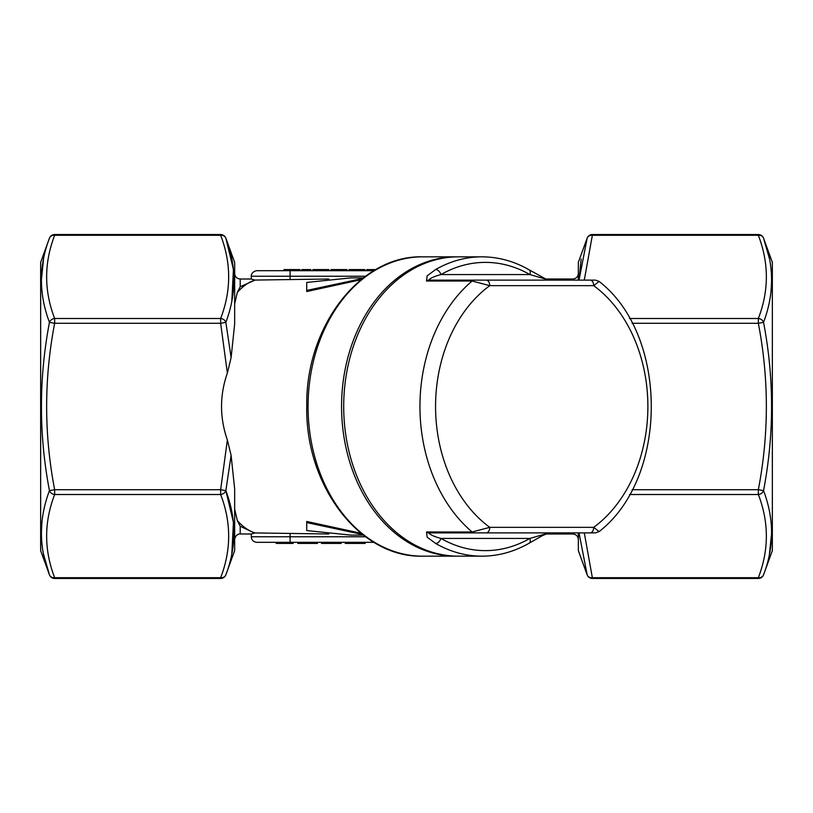 <?xml version="1.0" encoding="UTF-8"?>
<svg xmlns="http://www.w3.org/2000/svg" width="813" height="813" viewBox="0 0 813 813"><rect width="100%" height="100%" fill="white"/><g stroke="black" fill="none" stroke-linecap="round" stroke-linejoin="round"><path stroke-width="1.22" d="M361.023 279.723L306.725 291.532L306.725 283.554M234.662 509.121L237.335 520.605C242.975 526.966 248.92 531.082 255.16 532.932L328.848 533.989M328.848 279.011L255.16 280.068C248.92 281.918 242.975 286.034 237.335 292.395L234.662 303.879M231.105 357.618L234.662 323.981L234.662 262.375L225.851 238.189C236.542 265.912 236.542 293.96 225.851 322.344L231.105 357.618L227.366 373.035C219.601 395.342 219.601 417.658 227.366 439.965L231.105 455.382L225.851 490.656C236.542 518.948 236.542 547.007 225.851 574.811A5.539 4.726 20 0 1 220.648 577.718C231.329 549.984 231.329 522.251 220.648 494.507A5.539 4.726 -20 0 0 225.851 490.656L220.648 489.711L227.366 439.965M227.366 373.035L220.648 323.289L54.664 323.289C43.973 378.767 43.973 434.233 54.664 489.711L220.648 489.711L220.648 494.507L54.664 494.507C43.973 522.251 43.973 549.984 54.664 577.718L220.648 577.718L220.648 578.46A5.539 5.539 0 0 0 225.851 574.811L234.662 550.625L234.662 489.02L231.105 455.382M361.023 533.277L306.725 521.468L306.725 530.564L350.749 535.106L363.34 535.106M306.725 528.928L306.725 529.446M428.827 532.881C430.006 534.72 434.061 536.57 440.981 538.43A5.539 3.262 119.9 0 1 435.707 543.501L427.12 537.159L426.51 531.987A5.539 4.248 90 0 0 428.827 532.881L594.76 532.881L549.151 532.881L529.873 538.43A5.539 3.262 60.1 0 1 529.07 543.236L542.708 535.482L549.192 532.881M594.76 280.119L428.827 280.119C430.006 278.28 434.061 276.43 440.981 274.57L529.873 274.57L549.151 280.119L428.827 280.119A5.539 4.248 -90 0 0 426.51 281.013L427.12 275.851L435.707 269.499A5.539 3.262 60.1 0 1 440.981 274.57A144.125 110.405 90 0 1 529.873 274.57A5.539 3.262 -60.1 0 0 529.07 269.764L529.07 269.764A5.539 3.262 -60.1 0 0 528.023 269.499M595.533 280.119L599.1 281.41L593.693 285.658A5.539 3.567 -90 0 0 590.126 280.119L549.151 280.119M435.707 269.499A149.663 114.653 -90 0 1 481.865 256.837L458.349 256.837A149.663 114.653 90 0 0 343.696 406.5A149.663 114.653 90 0 0 458.349 556.163L481.865 556.163A149.663 114.653 -90 0 1 435.707 543.501M769.464 258.758L763.549 238.189L772.35 262.375L772.35 550.625L763.549 574.811C774.24 547.007 774.24 518.948 763.549 490.656A5.539 4.726 160 0 1 758.336 494.507L629.516 494.507M40.65 262.375L40.65 550.625L49.451 574.811C38.76 547.088 38.76 519.029 49.451 490.656C38.76 434.63 38.76 378.533 49.451 322.344C38.76 294.052 38.76 265.993 49.451 238.189L40.65 262.375M581.173 259.042L579.029 280.119L587.149 238.189A5.539 4.726 -160 0 1 592.352 235.282L584.293 280.119M629.516 318.493L758.336 318.493C769.027 290.749 769.027 263.016 758.336 235.282L592.352 235.282L592.352 234.54A5.539 5.539 0 0 0 587.149 238.189L578.338 262.375L578.338 280.119M226.034 323.35L225.851 322.344A5.539 4.726 20 0 0 220.648 318.493C231.329 290.749 231.329 263.016 220.648 235.282L54.664 235.282C43.973 263.016 43.973 290.749 54.664 318.493L220.648 318.493L220.648 323.289L225.851 322.344M231.817 301.257L233.433 269.57L225.851 238.189A5.539 4.726 160 0 0 220.648 235.282L220.648 234.54L54.664 234.54L54.664 235.282A5.539 4.726 -160 0 0 49.451 238.189A5.539 5.539 0 0 1 54.664 234.54M290.089 279.062L290.089 276.237L251.288 276.237C251.085 276.593 250.932 271.715 256.837 270.688L373.929 270.688M357.12 270.688L349.021 270.688L349.021 269.581L357.12 269.581L357.12 270.688M373.929 542.312L256.837 542.312C253.432 541.946 251.593 540.096 251.288 536.763L290.089 536.763L290.089 533.938M332.324 542.312L341.155 542.312L341.155 543.419L332.324 543.419L332.324 542.312M297.832 542.312L297.832 543.419L300.058 543.419L300.058 542.312L307.599 542.312L307.599 543.419L317.466 543.419L317.466 542.312M255.16 532.932L251.288 533.989L240.201 533.989C240.231 533.755 235.536 533.897 234.662 539.537M252.467 533.643L254.256 533.125M254.52 533.043L240.201 526.255L237.335 520.605M237.335 292.395L240.201 286.745L255.16 280.068M240.201 286.745L240.201 279.011L251.288 279.011L254.52 279.957M578.338 532.881L578.338 550.625L587.149 574.811L579.029 532.881M632.128 489.711L758.336 489.711C769.027 434.233 769.027 378.767 758.336 323.289L632.128 323.289M231.827 553.958L233.422 522.403L225.851 490.656M43.607 258.402L41.341 280.373M42.002 521.306L41.341 532.952M43.536 554.242L49.451 574.811A5.539 4.726 -20 0 0 54.664 577.718L54.664 578.46A5.539 5.539 0 0 1 49.451 574.811M763.549 238.189A5.539 5.539 0 0 0 758.336 234.54L758.336 235.282A5.539 4.726 160 0 1 763.549 238.189C774.24 265.912 774.24 293.971 763.549 322.344C774.24 378.37 774.24 434.467 763.549 490.656L758.336 489.711L758.336 494.507C769.027 522.251 769.027 549.984 758.336 577.718A5.539 4.726 20 0 0 763.549 574.811A5.539 5.539 0 0 1 758.336 578.46L592.352 578.46L592.352 577.718A5.539 4.726 160 0 1 587.149 574.811A5.539 5.539 0 0 0 592.352 578.46M769.393 554.598L771.659 532.627M770.998 291.694L771.659 280.048M584.293 532.881L592.352 577.718L758.336 577.718L758.336 578.46M457.282 556.163A149.663 114.653 -90 0 1 456.205 556.163A149.663 114.653 -90 0 1 341.562 406.5A149.663 114.653 -90 0 1 456.205 256.837A149.663 114.653 -90 0 1 457.282 256.837M285.881 542.312L285.881 543.419L276.176 543.419L276.176 542.312M285.881 543.419L293.097 543.419L293.097 542.312M278.544 543.419L278.544 542.312M300.058 543.419L307.599 543.419M315.363 543.419L315.363 542.312M332.324 543.419L321.521 543.419L321.521 542.312M345.22 542.312L345.22 543.419L365.189 543.419L365.189 542.312M347.862 543.419L347.862 542.312M355.21 543.419L355.21 542.312M362.537 543.419L362.537 542.312M366.775 270.688L366.775 269.581L375.799 269.601M364.966 270.688L364.966 269.581L357.12 269.581M346.917 270.688L346.917 269.581L330.972 269.581L330.972 270.688M339.072 269.581L339.072 270.688M328.869 270.688L328.869 269.581L312.924 269.581L312.924 270.688M321.023 269.581L321.023 270.688M301.796 270.688L301.796 269.581L310.82 269.581L310.82 270.688M299.987 270.688L299.987 269.581L284.042 269.581L284.042 270.688M287.172 269.581L287.172 270.688M286.745 269.581L286.745 270.688M54.664 494.507A5.539 4.726 -160 0 1 49.451 490.656L54.664 489.711L54.664 494.507M49.451 322.344A5.539 4.726 -20 0 1 54.664 318.493L54.664 323.289L49.451 322.344M758.336 318.493A5.539 4.726 20 0 1 763.549 322.344L758.336 323.289L758.336 318.493M426.51 531.987L472.119 531.987L489.761 527.342A5.539 3.567 90 0 1 486.194 532.881M590.126 532.881A5.539 3.567 -90 0 0 593.693 527.342A138.576 106.157 90 0 0 647.88 406.5A138.576 106.157 90 0 0 593.693 285.658L489.761 285.658A138.576 106.157 90 0 0 435.565 406.5A138.576 106.157 90 0 0 489.761 527.342L593.693 527.342L599.1 531.58L595.533 532.881M486.194 280.119A5.539 3.567 90 0 1 489.761 285.658L472.119 281.013L426.51 281.013M362.568 278.493L306.725 290.424L306.725 282.436L350.749 277.894L363.34 277.894M306.725 291.532L306.725 290.424M362.568 534.507L306.725 522.576M474.426 532.881A5.539 4.248 -90 0 1 472.119 531.987A149.663 114.653 -90 0 1 472.119 281.013A5.539 4.248 -90 0 1 474.426 280.119M240.201 526.255L240.201 533.989M545.818 533.989L572.799 533.989L572.799 532.881M572.799 280.119L572.799 279.011L545.818 279.011M456.205 256.837L422.719 256.837A149.663 114.653 90 0 0 308.066 406.5A149.663 114.653 90 0 0 422.719 556.163L456.205 556.163M290.089 542.312L290.089 536.763L365.555 536.763M365.555 276.237L290.089 276.237L290.089 270.688M529.873 538.43L440.981 538.43A144.125 110.405 90 0 0 529.873 538.43M251.288 536.763L251.288 533.989M251.288 279.011L251.288 276.237M572.799 533.989C576.163 534.324 578.013 536.174 578.338 539.537M572.799 279.011C576.163 278.676 578.013 276.827 578.338 273.463M240.201 279.011C236.837 278.676 234.987 276.827 234.662 273.463M422.719 256.837C360.301 254.967 305.525 326.46 306.765 405.717C304.845 485.513 359.844 558.074 422.719 556.163M225.851 238.189A5.539 5.539 0 0 0 220.648 234.54M758.336 234.54L592.352 234.54M220.648 578.46L54.664 578.46M481.865 556.163C498.339 556.112 514.07 551.793 529.07 543.236M549.192 280.119L545.553 278.889L529.07 269.764C514.07 261.207 498.339 256.888 481.865 256.837M599.1 281.41C668.662 335.149 668.662 477.851 599.1 531.59"/></g></svg>
